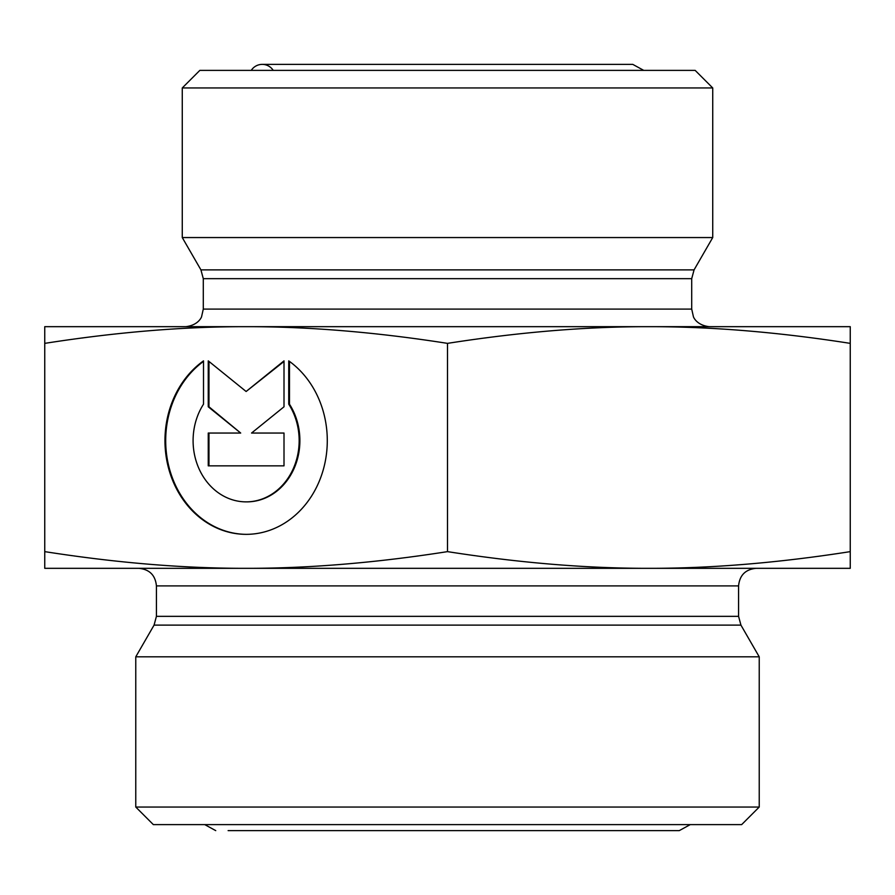 <?xml version="1.0" encoding="UTF-8"?>
<svg xmlns="http://www.w3.org/2000/svg" width="895" height="895" viewBox="0 0 895 895"><rect width="100%" height="100%" fill="white"/><g stroke="black" fill="none" stroke-linecap="round" stroke-linejoin="round"><path stroke-width="1.34" d="M288.738 360.864A93.718 81.165 90 0 1 324.203 466.205A93.718 81.165 90 0 1 246.125 534.349A93.718 81.165 90 0 1 168.047 466.205A93.718 81.165 90 0 1 203.512 360.864L203.512 404.182A61.24 53.04 -90 0 0 198.757 468.174A61.24 53.04 -90 0 0 246.125 501.871A61.24 53.04 -90 0 0 293.493 468.174A61.24 53.04 -90 0 0 288.738 404.182L288.738 360.864M203.512 361.401A93.718 81.165 -90 0 0 168.842 466.474A93.718 81.165 -90 0 0 246.494 534.349M289.477 361.401L289.477 404.182A61.24 53.04 90 0 1 294.22 468.174A61.24 53.04 90 0 1 246.852 501.871A61.24 53.04 90 0 1 246.494 501.86M288.738 404.182L289.477 404.182M284.006 433.046L284.006 465.847L208.244 465.847L208.244 433.046L240.699 433.046L208.244 406.8L208.244 360.864L246.125 391.495L284.006 360.864L284.006 406.8L251.551 433.046L284.006 433.046L252.278 433.046M284.006 361.457L246.125 391.495M208.971 361.457L208.971 406.8L240.699 433.046M208.244 406.8L208.971 406.8M208.971 433.046L208.971 465.847L284.006 465.847M44.75 551.633C116.462 562.854 183.587 568.414 246.125 568.325L44.75 568.325L44.75 326.675L648.875 326.675C586.337 326.585 519.212 332.146 447.5 343.367L447.5 551.633C519.212 562.854 586.337 568.414 648.875 568.325L246.125 568.325C308.663 568.414 375.788 562.854 447.5 551.633M648.875 568.325C711.413 568.414 778.538 562.854 850.25 551.633L850.25 568.325L648.875 568.325M850.25 343.367C778.538 332.146 711.413 326.585 648.875 326.675L850.25 326.675L850.25 551.633M447.5 343.367C375.788 332.146 308.663 326.585 246.125 326.675C183.587 326.585 116.462 332.146 44.75 343.367M712.733 87.956L695.158 70.381L199.842 70.381L182.267 87.956L712.733 87.956L712.733 237.555L182.267 237.555L182.267 87.956M135.771 807.044L153.347 824.619L741.653 824.619L759.228 807.044L135.771 807.044L135.771 656.818L759.228 656.818L759.228 807.044M273.21 70.381A13.033 13.033 0 0 0 251.26 70.381M709.287 326.675C696.221 325.221 693.222 316.506 693.39 316.584L691.712 309.099L203.288 309.099L201.61 316.584C201.778 316.506 198.779 325.221 185.712 326.675M203.288 309.099L203.288 278.658L691.712 278.658L694.072 269.876L200.927 269.876L182.267 237.555M156.424 616.342L156.424 585.901L738.576 585.901L738.576 616.342L156.424 616.342L154.063 625.124L740.937 625.124L759.228 656.818M246.125 501.871L246.852 501.871M691.712 309.099L691.712 278.658M203.288 278.658L200.927 269.876M694.072 269.876L712.733 237.555M738.576 616.342L740.937 625.124M154.063 625.124L135.771 656.818M738.576 585.901C739.617 575.228 745.479 569.365 756.152 568.325M156.424 585.901C155.383 575.228 149.521 569.365 138.848 568.325M690.235 824.619L679.26 830.627L228.124 830.627M204.765 824.619L215.74 830.627M643.74 70.381L632.765 64.373L262.235 64.373L632.765 64.373"/></g></svg>
